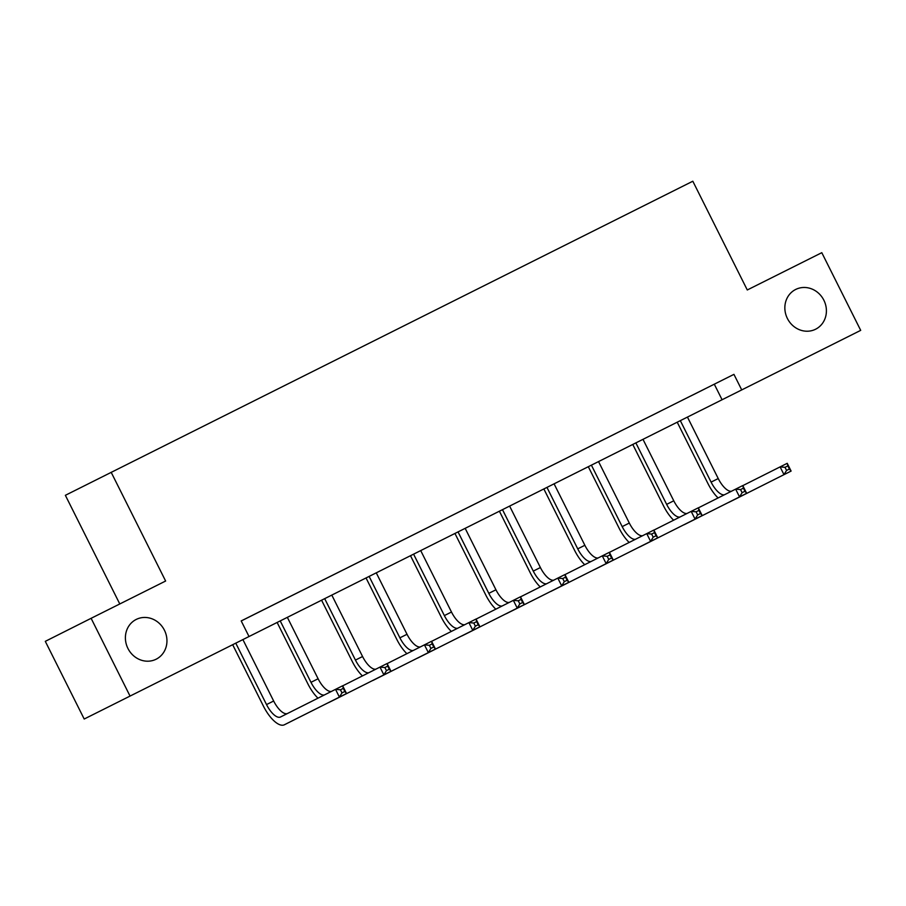 <?xml version="1.0" encoding="UTF-8"?>
<svg xmlns="http://www.w3.org/2000/svg" width="906" height="906" viewBox="0 0 906 906"><rect width="100%" height="100%" fill="white"/><g stroke="black" fill="none" stroke-linecap="round" stroke-linejoin="round"><path stroke-width="1.36" d="M164.416 630.202A22.242 20.396 -116.7 0 1 156.172 659.194A22.242 20.396 -116.7 0 1 127.939 648.458A22.242 20.396 -116.7 0 1 136.183 619.455A22.242 20.396 -116.7 0 1 164.416 630.202M823.871 300.226A22.242 20.396 -116.7 0 1 815.615 329.218A22.242 20.396 -116.7 0 1 787.393 318.482A22.242 20.396 -116.7 0 1 795.638 289.478A22.242 20.396 -116.7 0 1 823.871 300.226M119.785 603.962L65.368 495.31L692.818 181.223L747.28 289.977L821.799 252.683L860.7 330.362L84.201 719.024L860.7 330.362M130 695.989L91.11 618.311L45.3 641.346L84.201 719.024M304.801 589.127L290.543 596.261L304.801 589.127M393.714 544.642L379.467 551.765L393.714 544.642M482.626 500.146L468.379 507.281L482.626 500.135M571.539 455.65L557.292 462.785L571.539 455.65M660.451 411.165L646.205 418.289L660.451 411.165M241.223 620.961L733.939 374.359L241.2 620.927L248.98 636.454M704.913 388.912L690.666 396.047L704.913 388.912M616.001 433.408L601.754 440.543L616.001 433.408M527.088 477.904L512.83 485.027L527.088 477.904M438.164 522.388L423.917 529.523L438.164 522.388M349.252 566.884L335.005 574.019L349.252 566.884M260.339 611.38L246.092 618.504L260.339 611.38M91.11 618.311L165.628 581.029L111.166 472.275M733.939 374.359L741.72 389.897M714.313 384.235L722.093 399.761M718.084 497.949A26.059 10.396 63.4 0 1 708.005 483.679L677.235 422.23M687.461 417.111L718.232 478.549A17.373 6.931 -116.6 0 0 731.448 491.233M680.338 420.678L711.097 482.117A17.373 6.931 -116.6 0 0 724.381 494.778M742.807 485.627L787.223 463.317L791.108 471.075L736.091 498.742A26.059 10.396 63.4 0 1 736.08 498.753A26.059 10.396 63.4 0 1 736.068 498.753L728.956 502.309A26.059 10.396 63.4 0 1 728.197 502.604M789.42 469.014L787.858 465.899L785.015 467.326L786.567 470.44L789.42 469.014L791.108 471.075L736.08 498.753M786.567 470.44L783.984 474.642L780.1 466.873L785.015 467.326M787.858 465.899L787.223 463.317M673.622 520.203A26.059 10.396 63.4 0 1 663.554 505.922L632.784 444.472M643 439.353L673.77 500.803A17.373 6.931 -116.6 0 0 686.997 513.476M635.876 442.921L666.646 504.37A17.373 6.931 -116.6 0 0 679.93 517.032M698.345 507.87L742.761 485.559L746.657 493.328L691.629 520.995A26.059 10.396 63.4 0 1 691.618 520.995L684.506 524.551A26.059 10.396 63.4 0 1 684.494 524.563A26.059 10.396 63.4 0 1 683.747 524.846M744.958 491.256L743.407 488.153L740.553 489.58L742.116 492.683L744.958 491.256L746.657 493.328L691.618 520.995M742.116 492.683L739.534 496.896L735.638 489.127L740.553 489.58M743.407 488.153L742.761 485.559M629.16 542.445A26.059 10.396 63.4 0 1 619.092 528.164L588.322 466.715M598.549 461.607L629.308 523.045A17.373 6.931 -116.6 0 0 642.535 535.718M591.414 465.174L622.184 526.613A17.373 6.931 -116.6 0 0 635.468 539.274M653.883 530.123L698.311 507.802L702.195 515.571L647.167 543.238A26.059 10.396 63.4 0 1 647.156 543.249L640.044 546.805A26.059 10.396 63.4 0 1 639.285 547.099M700.508 513.498L698.945 510.395L696.102 511.822L697.654 514.925L700.508 513.498L702.195 515.571L647.167 543.238M697.654 514.925L695.072 519.138L691.187 511.369L696.102 511.822M698.945 510.395L698.311 507.802M584.71 564.687A26.059 10.396 63.4 0 1 574.63 550.418L543.86 488.968M554.087 483.849L584.857 545.287A17.373 6.931 -116.6 0 0 598.085 557.971M546.964 487.417L577.734 548.855A17.373 6.931 -116.6 0 0 591.006 561.516M609.432 552.366L653.849 530.055L657.745 537.813L602.717 565.48A26.059 10.396 63.4 0 1 602.705 565.491L595.582 569.047A26.059 10.396 63.4 0 1 595.582 569.047A26.059 10.396 63.4 0 1 594.834 569.342M656.046 535.752L654.494 532.637L651.64 534.064L653.192 537.179L656.046 535.752L657.745 537.813L602.717 565.48M653.192 537.179L650.621 541.38L646.725 533.611L651.64 534.064M654.494 532.637L653.849 530.055M540.248 586.941A26.059 10.396 63.4 0 1 530.18 572.66L499.41 511.211M509.625 506.092L540.395 567.541A17.373 6.931 -116.6 0 0 553.623 580.214M502.502 509.659L533.272 571.108A17.373 6.931 -116.6 0 0 546.556 583.77M564.97 574.608L609.398 552.298L613.283 560.067L558.255 587.734A26.059 10.396 63.4 0 1 558.243 587.734L551.131 591.29A26.059 10.396 63.4 0 1 551.12 591.301A26.059 10.396 63.4 0 1 550.372 591.584M611.584 557.994L610.032 554.891L607.179 556.307L608.741 559.421L611.584 557.994L613.283 560.067L558.255 587.734M608.741 559.421L606.159 563.634L602.275 555.865L607.179 556.307M610.032 554.891L609.398 552.298M495.797 609.183A26.059 10.396 63.4 0 1 485.718 594.902L454.948 533.453M465.174 528.345L495.944 589.783A17.373 6.931 -116.6 0 0 509.161 602.456M458.051 531.901L488.81 593.351A17.373 6.931 -116.6 0 0 502.094 606.012M520.52 596.861L564.936 574.54L568.821 582.309L513.804 609.976A26.059 10.396 63.4 0 1 513.793 609.976A26.059 10.396 63.4 0 1 513.781 609.987M567.133 580.236L565.571 577.133L562.728 578.56L564.279 581.663L567.133 580.236L568.821 582.309L506.669 613.543A26.059 10.396 63.4 0 1 505.91 613.838M564.279 581.663L561.697 585.876L557.813 578.107L562.728 578.56M565.571 577.133L564.936 574.54M451.335 631.425A26.059 10.396 63.4 0 1 441.267 617.156L410.497 555.706M420.712 550.588L451.482 612.026A17.373 6.931 -116.6 0 0 464.71 624.71M413.589 554.155L444.359 615.593A17.373 6.931 -116.6 0 0 457.643 628.254M476.058 619.104L520.474 596.782L524.37 604.551L469.342 632.218A26.059 10.396 63.4 0 1 469.331 632.229L462.207 635.785A26.059 10.396 63.4 0 1 462.207 635.785A26.059 10.396 63.4 0 1 461.46 636.08M522.671 602.49L521.12 599.376L518.266 600.803L519.829 603.906L522.671 602.49L524.37 604.551L469.342 632.218M519.829 603.906L517.247 608.119L513.351 600.35L518.266 600.803M521.12 599.376L520.474 596.782M406.873 653.679A26.059 10.396 63.4 0 1 396.805 639.398L366.035 577.949M376.262 572.83L407.02 634.279A17.373 6.931 -116.6 0 0 420.248 646.952M369.127 576.397L399.897 637.835A17.373 6.931 -116.6 0 0 413.181 650.508M431.596 641.346L476.024 619.036L479.908 626.805L424.88 654.472A26.059 10.396 63.4 0 1 424.869 654.472L417.757 658.028A26.059 10.396 63.4 0 1 417.757 658.039A26.059 10.396 63.4 0 1 416.998 658.322M478.221 624.732L476.658 621.629L473.815 623.045L475.367 626.159L478.221 624.732L479.908 626.805L424.88 654.472M475.367 626.159L472.785 630.361L468.9 622.603L473.815 623.045M476.658 621.629L476.024 619.036M362.423 675.921A26.059 10.396 63.4 0 1 352.343 661.64L321.573 600.191M331.8 595.083L362.57 656.522A17.373 6.931 -116.6 0 0 375.797 669.194M324.676 598.64L355.446 660.089A17.373 6.931 -116.6 0 0 368.719 672.75M387.145 663.6L431.562 641.278L435.458 649.047L380.429 676.714A26.059 10.396 63.4 0 1 380.418 676.714L373.306 680.281A26.059 10.396 63.4 0 1 373.295 680.281A26.059 10.396 63.4 0 1 372.547 680.576M433.759 646.975L432.207 643.872L429.353 645.298L430.905 648.402L433.759 646.975L435.458 649.047L373.306 680.281M430.905 648.402L428.334 652.614L424.438 644.846L429.353 645.298M432.207 643.872L431.562 641.278M317.961 698.164A26.059 10.396 63.4 0 1 307.893 683.883L277.123 622.445M287.338 617.326L318.108 678.764A17.373 6.931 -116.6 0 0 331.336 691.437M280.214 620.893L310.985 682.331A17.373 6.931 -116.6 0 0 324.269 694.993M342.683 685.842L387.111 663.52L390.996 671.289L335.967 698.956A26.059 10.396 63.4 0 1 335.956 698.968L328.844 702.524A26.059 10.396 63.4 0 1 328.833 702.524A26.059 10.396 63.4 0 1 328.085 702.818M389.297 669.217L387.745 666.114L384.891 667.541L386.454 670.644L389.297 669.217L390.996 671.289L335.967 698.956M386.454 670.644L383.872 674.857L379.988 667.088L384.891 667.541M387.745 666.114L387.111 663.52M235.764 643.135L266.523 704.574A17.373 6.931 -116.6 0 0 280.498 717.008L342.649 685.774L346.534 693.543L284.382 724.766A26.059 10.396 63.4 0 1 284.382 724.777A26.059 10.396 63.4 0 1 263.431 706.136L232.661 644.687M242.887 639.568L273.657 701.018A17.373 6.931 -116.6 0 0 287.361 713.554M344.846 691.471L343.283 688.356L340.441 689.783L341.992 692.897L344.846 691.471L346.534 693.543L291.517 721.199A26.059 10.396 63.4 0 1 291.505 721.21A26.059 10.396 63.4 0 1 291.494 721.21L284.382 724.777M341.992 692.897L339.41 697.099L335.526 689.33L340.441 689.783M343.283 688.356L342.649 685.774M718.232 478.549L711.097 482.117M673.77 500.803L666.646 504.37M629.308 523.045L622.184 526.613M584.857 545.287L577.734 548.855M540.395 567.541L533.272 571.108M495.944 589.783L488.81 593.351M513.804 609.976L506.669 613.543L513.793 609.976M451.482 612.026L444.359 615.593M407.02 634.279L399.897 637.835M362.57 656.522L355.446 660.089M318.108 678.764L310.985 682.331M273.657 701.018L266.523 704.574M291.517 721.199L284.382 724.766M380.418 676.714L373.295 680.281"/></g></svg>
